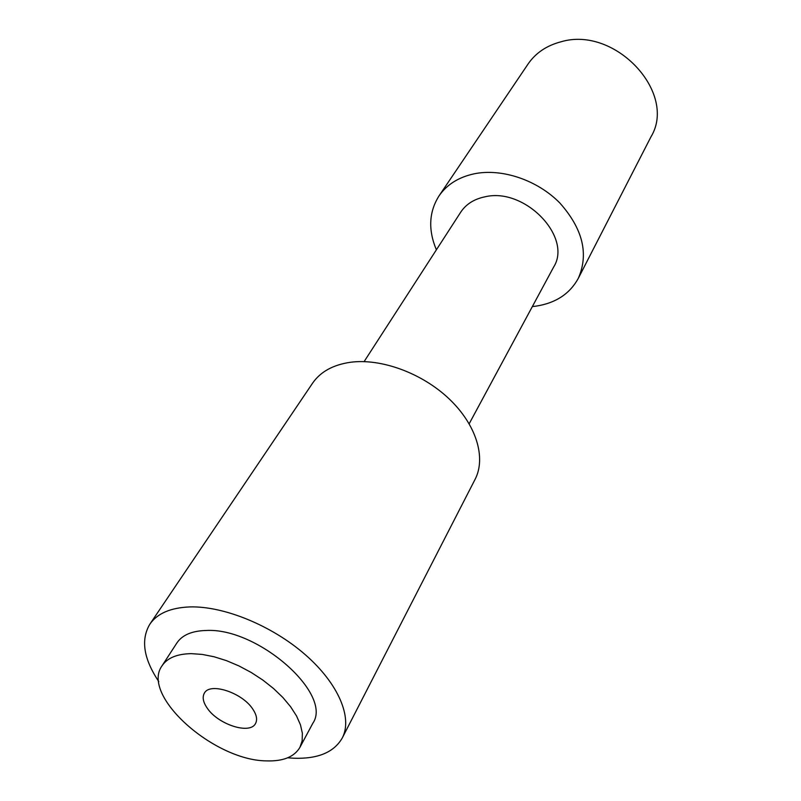 <?xml version="1.0" encoding="UTF-8"?>
<svg xmlns="http://www.w3.org/2000/svg" width="801" height="801" viewBox="0 0 801 801"><rect width="100%" height="100%" fill="white"/><g stroke="black" fill="none" stroke-linecap="round" stroke-linejoin="round"><path stroke-width="1.2" d="M252.806 709.125C242.222 692.535 209.752 682.011 204.345 693.195C202.142 697.18 203.104 702.157 207.219 708.124C218.082 724.555 250.132 734.897 255.539 723.473C257.552 719.658 256.64 714.882 252.806 709.125M191.299 653.646C177.071 653.886 167.319 657.931 162.052 665.781C140.365 695.198 213.607 760.479 266.353 760.88C283.063 761.471 294.257 756.965 299.934 747.333L302.167 740.775L302.357 733.205L300.465 724.845L296.51 715.924L290.593 706.712L282.853 697.471L273.511 688.5L262.858 680.079L251.214 672.47L238.938 665.921L226.423 660.625L214.067 656.76L202.232 654.417L191.299 653.646M299.934 747.333L312.78 723.353C333.206 694.277 257.742 627.353 206.037 630.487C191.92 630.878 182.197 635.033 176.881 642.973L162.052 665.781M436.385 249.812C428.064 229.947 428.925 212.005 438.958 195.995C446.818 184.57 458.603 177.161 474.322 173.777C501.997 168.13 537.411 180.075 559.889 203.043C582.848 228.906 588.975 254.017 578.272 278.398C569.761 293.847 555.694 303.088 536.059 306.132L532.345 306.573M438.958 195.995L528.059 64.03C535.669 52.956 546.642 45.547 560.98 41.802C615.138 25.512 677.576 93.026 651.013 136.751L578.272 278.398M364.115 361.601L460.705 212.205C466.032 204.165 474.142 199.028 485.056 196.796C524.865 187.134 572.755 237.196 553.601 267.144L469.186 423.749M158.778 681.561C143.569 658.812 140.606 639.679 149.867 624.159C157.286 613.426 170.623 607.679 189.877 606.918C223.879 605.936 271.94 625.591 305.201 654.627C338.533 683.653 352.82 717.836 342.277 737.961C334.047 752.319 317.837 759.078 293.657 758.227L287.689 757.806M149.867 624.159L312.54 383.238C320.44 371.764 333.106 364.775 350.538 362.262C381.286 358.157 422.307 373.236 449.331 399.068C476.425 424.88 486.277 457.832 475.073 479.368L342.277 737.961"/></g></svg>

